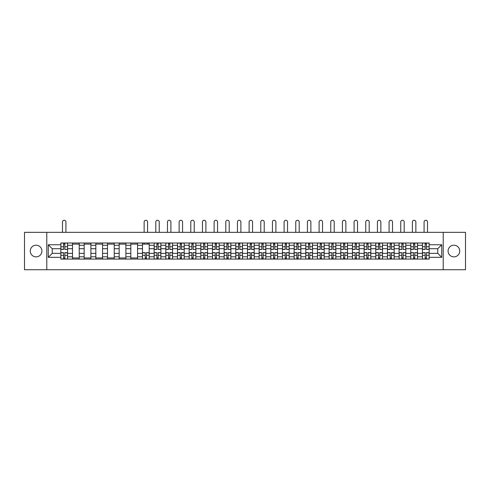 <?xml version="1.0" encoding="UTF-8"?>
<svg xmlns="http://www.w3.org/2000/svg" width="490" height="490" viewBox="0 0 490 490"><rect width="100%" height="100%" fill="white"/><g stroke="black" fill="none" stroke-linecap="round" stroke-linejoin="round"><path stroke-width="0.73" d="M453.912 245.208A5.831 5.831 0 0 0 448.08 251.039A5.831 5.831 0 0 0 453.912 256.87A5.831 5.831 0 0 0 459.743 251.039A5.831 5.831 0 0 0 453.912 245.208M36.089 245.208A5.831 5.831 0 0 0 30.258 251.039A5.831 5.831 0 0 0 36.089 256.87A5.831 5.831 0 0 0 41.919 251.039A5.831 5.831 0 0 0 36.089 245.208M443.217 269.733L465.5 269.733L465.5 232.346L24.5 232.346L24.5 269.733L443.217 269.733L443.217 232.346M72.502 259.075L72.502 245.282L67.571 245.282L67.571 259.075M67.571 245.282L67.571 242.997M72.502 245.282L72.502 242.997M79.233 242.997L79.233 259.075M84.17 259.075L84.17 242.997M90.895 242.997L90.895 259.075M95.832 259.075L95.832 242.997M102.563 242.997L102.563 259.075M107.494 259.075L107.494 242.997M114.225 242.997L114.225 259.075M119.162 259.075L119.162 242.997M125.887 242.997L125.887 259.075M130.824 259.075L130.824 242.997M137.555 242.997L137.555 259.075M142.486 259.075L142.486 242.997M149.217 242.997L149.217 259.075M154.154 259.075L154.154 242.997M160.885 242.997L160.885 259.075M165.816 259.075L165.816 242.997M172.547 242.997L172.547 259.075M177.484 259.075L177.484 242.997M184.209 242.997L184.209 259.075M189.146 259.075L189.146 242.997M195.878 242.997L195.878 259.075M200.808 259.075L200.808 242.997M207.54 242.997L207.54 259.075M212.476 259.075L212.476 242.997M219.202 242.997L219.202 259.075M224.138 259.075L224.138 242.997M230.87 242.997L230.87 259.075M235.8 259.075L235.8 242.997M242.532 242.997L242.532 259.075M247.468 259.075L247.468 242.997M254.2 242.997L254.2 259.075M259.13 259.075L259.13 242.997M265.862 242.997L265.862 259.075M270.799 259.075L270.799 242.997M277.524 242.997L277.524 259.075M282.461 259.075L282.461 242.997M289.192 242.997L289.192 259.075M294.123 259.075L294.123 242.997M300.854 242.997L300.854 259.075M305.791 259.075L305.791 242.997M312.516 242.997L312.516 259.075M317.453 259.075L317.453 242.997M324.184 242.997L324.184 259.075M329.115 259.075L329.115 242.997M335.846 242.997L335.846 259.075M340.783 259.075L340.783 242.997M347.514 242.997L347.514 259.075M352.445 259.075L352.445 242.997M359.176 242.997L359.176 259.075M364.113 259.075L364.113 242.997M370.838 242.997L370.838 259.075M375.775 259.075L375.775 242.997M382.506 242.997L382.506 259.075M387.437 259.075L387.437 242.997M394.168 242.997L394.168 259.075M399.105 259.075L399.105 242.997M405.83 242.997L405.83 259.075M410.767 259.075L410.767 242.997M417.498 242.997L417.498 259.075M422.429 259.075L422.429 242.997M422.429 253.355L417.498 253.355M410.767 253.355L405.83 253.355M399.105 253.355L394.168 253.355M387.437 253.355L382.506 253.355M375.775 253.355L370.838 253.355M364.113 253.355L359.176 253.355M352.445 253.355L347.514 253.355M340.783 253.355L335.846 253.355M329.115 253.355L324.184 253.355M317.453 253.355L312.516 253.355M305.791 253.355L300.854 253.355M294.123 253.355L289.192 253.355M282.461 253.355L277.524 253.355M270.799 253.355L265.862 253.355M259.13 253.355L254.2 253.355M247.468 253.355L242.532 253.355M235.8 253.355L230.87 253.355M224.138 253.355L219.202 253.355M212.476 253.355L207.54 253.355M200.808 253.355L195.878 253.355M189.146 253.355L184.209 253.355M177.484 253.355L172.547 253.355M165.816 253.355L160.885 253.355M154.154 253.355L149.217 253.355M142.486 253.355L137.555 253.355M130.824 253.355L125.887 253.355M119.162 253.355L114.225 253.355M107.494 253.355L102.563 253.355M95.832 253.355L90.895 253.355M84.17 253.355L79.233 253.355M72.502 253.355L67.571 253.355M422.429 248.718L417.498 248.718M410.767 248.718L405.83 248.718M399.105 248.718L394.168 248.718M387.437 248.718L382.506 248.718M375.775 248.718L370.838 248.718M364.113 248.718L359.176 248.718M352.445 248.718L347.514 248.718M340.783 248.718L335.846 248.718M329.115 248.718L324.184 248.718M317.453 248.718L312.516 248.718M305.791 248.718L300.854 248.718M294.123 248.718L289.192 248.718M282.461 248.718L277.524 248.718M270.799 248.718L265.862 248.718M259.13 248.718L254.2 248.718M247.468 248.718L242.532 248.718M235.8 248.718L230.87 248.718M224.138 248.718L219.202 248.718M212.476 248.718L207.54 248.718M200.808 248.718L195.878 248.718M189.146 248.718L184.209 248.718M177.484 248.718L172.547 248.718M165.816 248.718L160.885 248.718M154.154 248.718L149.217 248.718M142.486 248.718L137.555 248.718M130.824 248.718L125.887 248.718M119.162 248.718L114.225 248.718M107.494 248.718L102.563 248.718M95.832 248.718L90.895 248.718M84.17 248.718L79.233 248.718M72.502 248.718L67.571 248.718M52.24 253.355L60.84 253.355L60.84 248.718L52.24 248.718L52.24 253.355L48.277 257.317L48.277 244.755L60.84 244.755L60.84 248.718M429.16 248.718L429.16 253.355L437.76 253.355L437.76 248.718L429.16 248.718L429.16 242.997L60.84 242.997L60.84 244.755M429.16 244.755L441.723 244.755L441.723 257.317L429.16 257.317L429.16 253.355M60.84 253.355L60.84 259.075L429.16 259.075L429.16 257.317M60.84 257.317L48.277 257.317M46.783 269.733L46.783 232.346M64.839 257.954L63.565 257.954M63.565 244.124L64.839 244.124M79.233 257.954L72.502 257.954M72.502 244.124L79.233 244.124M90.895 257.954L84.17 257.954M84.17 244.124L90.895 244.124M102.563 257.954L95.832 257.954M95.832 244.124L102.563 244.124M114.225 257.954L107.494 257.954M107.494 244.124L114.225 244.124M125.887 257.954L119.162 257.954M119.162 244.124L125.887 244.124M137.555 257.954L130.824 257.954M130.824 244.124L137.555 244.124M146.492 257.954L145.218 257.954M142.486 244.124L149.217 244.124M158.154 257.954L156.88 257.954M156.88 244.124L158.154 244.124M169.816 257.954L168.548 257.954M168.548 244.124L169.816 244.124M181.484 257.954L180.21 257.954M180.21 244.124L181.484 244.124M193.146 257.954L191.878 257.954M191.878 244.124L193.146 244.124M204.808 257.954L203.54 257.954M203.54 244.124L204.808 244.124M216.476 257.954L215.202 257.954M215.202 244.124L216.476 244.124M228.138 257.954L226.87 257.954M226.87 244.124L228.138 244.124M239.806 257.954L238.532 257.954M238.532 244.124L239.806 244.124M251.468 257.954L250.194 257.954M250.194 244.124L251.468 244.124M263.13 257.954L261.862 257.954M261.862 244.124L263.13 244.124M274.798 257.954L273.524 257.954M273.524 244.124L274.798 244.124M286.46 257.954L285.192 257.954M285.192 244.124L286.46 244.124M298.122 257.954L296.854 257.954M296.854 244.124L298.122 244.124M309.79 257.954L308.516 257.954M308.516 244.124L309.79 244.124M321.452 257.954L320.184 257.954M320.184 244.124L321.452 244.124M333.12 257.954L331.846 257.954M331.846 244.124L333.12 244.124M344.782 257.954L343.508 257.954M343.508 244.124L344.782 244.124M356.444 257.954L355.177 257.954M355.177 244.124L356.444 244.124M368.113 257.954L366.839 257.954M366.839 244.124L368.113 244.124M379.774 257.954L378.507 257.954M378.507 244.124L379.774 244.124M391.437 257.954L390.169 257.954M390.169 244.124L391.437 244.124M403.105 257.954L401.831 257.954M401.831 244.124L403.105 244.124M414.767 257.954L413.499 257.954M413.499 244.124L414.767 244.124M426.435 257.954L425.161 257.954M425.161 244.124L426.435 244.124M48.277 244.755L52.24 248.718M437.76 253.355L441.723 257.317M437.76 248.718L441.723 244.755M65.923 232.346L65.923 221.988A1.721 1.721 0 0 0 64.202 220.267A1.721 1.721 0 0 0 62.481 221.988L62.481 232.346M64.839 249.269L67.528 249.428L64.839 249.428L64.839 243.077L67.528 243.077L66.034 243.077M67.528 249.269L67.528 243.077M63.565 244.045L64.839 244.045M62.371 243.077L60.876 243.077L60.876 249.428L63.565 249.428L63.565 243.077L65.923 242.997M60.876 243.077L62.481 242.997M63.565 252.644L63.565 259.002L60.876 259.002L60.876 252.644L63.565 252.644M64.839 258.028L63.565 258.028M64.839 259.002L67.528 259.002L67.528 252.644L64.839 252.644L64.839 259.002L63.565 259.002M159.238 232.346L159.238 221.988A1.721 1.721 0 0 0 157.517 220.267A1.721 1.721 0 0 0 155.796 221.988L155.796 232.346M158.154 249.428L158.154 243.077L160.843 243.077L160.843 249.428L158.154 249.428M156.88 244.045L158.154 244.045M155.685 243.077L154.191 243.077L154.191 249.428L156.88 249.428L156.88 243.077L158.154 243.077M154.191 243.077L155.796 242.997M170.9 232.346L170.9 221.988A1.721 1.721 0 0 0 169.185 220.267A1.721 1.721 0 0 0 167.464 221.988L167.464 232.346M169.816 249.269L172.511 249.428L169.816 249.428L169.816 243.077L172.511 243.077L171.016 243.077M172.511 249.269L172.511 243.077M168.548 244.045L169.816 244.045M167.347 243.077L165.853 243.077L165.853 249.428L168.548 249.428L168.548 243.077L170.9 242.997M165.853 243.077L167.464 242.997M182.568 232.346L182.568 221.988A1.721 1.721 0 0 0 180.847 220.267A1.721 1.721 0 0 0 179.126 221.988L179.126 232.346M181.484 249.269L184.173 249.428L181.484 249.428L181.484 243.077L184.173 243.077L182.678 243.077M184.173 249.269L184.173 243.077M180.21 244.045L181.484 244.045M180.21 243.077L177.521 243.077L177.521 249.428L180.21 249.428L180.21 243.077L182.568 242.997M194.23 232.346L194.23 221.988A1.721 1.721 0 0 0 192.509 220.267A1.721 1.721 0 0 0 190.794 221.988L190.794 232.346M193.146 249.269L195.841 249.428L193.146 249.428L193.146 243.077L195.841 243.077L194.34 243.077M195.841 249.269L195.841 243.077M191.878 244.045L193.146 244.045M191.878 243.077L189.183 243.077L189.183 249.428L191.878 249.428L191.878 243.077L194.23 242.997M205.892 232.346L205.892 221.988A1.721 1.721 0 0 0 204.177 220.267A1.721 1.721 0 0 0 202.456 221.988L202.456 232.346M204.808 249.269L207.503 249.428L204.808 249.428L204.808 243.077L207.503 243.077L206.008 243.077M207.503 249.269L207.503 243.077M203.54 244.045L204.808 244.045M202.346 243.077L200.845 243.077L200.845 249.428L203.54 249.428L203.54 243.077L205.892 242.997M200.845 243.077L202.456 242.997M147.576 232.346L147.576 221.988A1.721 1.721 0 0 0 145.855 220.267A1.721 1.721 0 0 0 144.133 221.988L144.133 232.346M145.218 252.644L145.218 259.002L142.529 259.002L142.529 252.644L145.218 252.644M146.492 258.028L145.218 258.028M146.492 259.002L149.181 259.002L149.181 252.644L146.492 252.644L146.492 259.002L145.218 259.002M147.576 242.997L147.576 244.124M144.133 242.997L144.133 244.124M156.88 252.644L156.88 259.002L154.191 259.002L154.191 252.644L156.88 252.644M158.154 258.028L156.88 258.028M158.154 259.002L160.843 259.002L160.843 252.644L158.154 252.644L158.154 259.002L156.88 259.002M168.548 252.644L168.548 259.002L165.853 259.002L165.853 252.644L168.548 252.644M169.816 258.028L168.548 258.028M169.816 259.002L172.511 259.002L172.511 252.644L169.816 252.644L169.816 259.002L168.548 259.002M180.21 252.644L180.21 259.002L177.521 259.002L177.521 252.644L180.21 252.644M181.484 258.028L180.21 258.028M181.484 259.002L184.173 259.002L184.173 252.644L181.484 252.644L181.484 259.002L180.21 259.002M191.878 252.644L191.878 259.002L189.183 259.002L189.183 252.644L191.878 252.644M193.146 258.028L191.878 258.028M193.146 259.002L195.841 259.002L195.841 252.644L193.146 252.644L193.146 259.002L191.878 259.002M203.54 252.644L203.54 259.002L200.845 259.002L200.845 252.644L203.54 252.644M204.808 258.028L203.54 258.028M204.808 259.002L207.503 259.002L207.503 252.644L204.808 252.644L204.808 259.002L203.54 259.002M217.56 232.346L217.56 221.988A1.721 1.721 0 0 0 215.839 220.267A1.721 1.721 0 0 0 214.118 221.988L214.118 232.346M216.476 249.269L219.165 249.428L216.476 249.428L216.476 243.077L219.165 243.077L217.67 243.077M219.165 249.269L219.165 243.077M215.202 244.045L216.476 244.045M215.202 243.077L212.513 243.077L212.513 249.428L215.202 249.428L215.202 243.077L217.56 242.997M215.202 252.644L215.202 259.002L212.513 259.002L212.513 252.644L215.202 252.644M216.476 258.028L215.202 258.028M216.476 259.002L219.165 259.002L219.165 252.644L216.476 252.644L216.476 259.002L215.202 259.002M229.222 232.346L229.222 221.988A1.721 1.721 0 0 0 227.501 220.267A1.721 1.721 0 0 0 225.786 221.988L225.786 232.346M228.138 249.269L230.833 249.428L228.138 249.428L228.138 243.077L230.833 243.077L229.338 243.077M230.833 249.269L230.833 243.077M226.87 244.045L228.138 244.045M225.67 243.077L224.175 243.077L224.175 249.428L226.87 249.428L226.87 243.077L228.138 243.077M224.175 243.077L225.786 242.997M226.87 252.644L226.87 259.002L224.175 259.002L224.175 252.644L226.87 252.644M228.138 258.028L226.87 258.028M228.138 259.002L230.833 259.002L230.833 252.644L228.138 252.644L228.138 259.002L226.87 259.002M240.89 232.346L240.89 221.988A1.721 1.721 0 0 0 239.169 220.267A1.721 1.721 0 0 0 237.448 221.988L237.448 232.346M239.806 249.269L242.495 249.428L239.806 249.428L239.806 243.077L242.495 243.077L241 243.077M242.495 249.269L242.495 243.077M238.532 244.045L239.806 244.045M237.338 243.077L235.843 243.077L235.843 249.428L238.532 249.428L238.532 243.077L239.806 243.077M235.843 243.077L237.448 242.997M252.552 232.346L252.552 221.988A1.721 1.721 0 0 0 250.831 220.267A1.721 1.721 0 0 0 249.11 221.988L249.11 232.346M251.468 249.428L251.468 243.077L254.157 243.077L254.157 249.428L251.468 249.428M250.194 244.045L251.468 244.045M249 243.077L247.505 243.077L247.505 249.428L250.194 249.428L250.194 243.077L251.468 243.077M247.505 243.077L249.11 242.997M264.214 232.346L264.214 221.988A1.721 1.721 0 0 0 262.499 220.267A1.721 1.721 0 0 0 260.778 221.988L260.778 232.346M263.13 249.428L263.13 243.077L265.825 243.077L265.825 249.428L263.13 249.428M261.862 244.045L263.13 244.045M260.662 243.077L259.167 243.077L259.167 249.428L261.862 249.428L261.862 243.077L264.214 242.997M259.167 243.077L260.778 242.997M275.882 232.346L275.882 221.988A1.721 1.721 0 0 0 274.161 220.267A1.721 1.721 0 0 0 272.44 221.988L272.44 232.346M274.798 249.428L274.798 243.077L277.487 243.077L277.487 249.428L274.798 249.428M273.524 244.045L274.798 244.045M272.33 243.077L270.835 243.077L270.835 249.428L273.524 249.428L273.524 243.077L274.798 243.077M270.835 243.077L272.44 242.997M287.544 232.346L287.544 221.988A1.721 1.721 0 0 0 285.823 220.267A1.721 1.721 0 0 0 284.108 221.988L284.108 232.346M286.46 249.428L286.46 243.077L289.155 243.077L289.155 249.428L286.46 249.428M285.192 244.045L286.46 244.045M285.192 243.077L282.497 243.077L282.497 249.428L285.192 249.428L285.192 243.077L286.46 243.077M299.206 232.346L299.206 221.988A1.721 1.721 0 0 0 297.491 220.267A1.721 1.721 0 0 0 295.77 221.988L295.77 232.346M298.122 249.269L300.817 249.428L298.122 249.428L298.122 243.077L300.817 243.077L299.323 243.077M300.817 249.269L300.817 243.077M296.854 244.045L298.122 244.045M296.854 243.077L294.159 243.077L294.159 249.428L296.854 249.428L296.854 243.077L299.206 242.997M310.874 232.346L310.874 221.988A1.721 1.721 0 0 0 309.153 220.267A1.721 1.721 0 0 0 307.432 221.988L307.432 232.346M309.79 249.269L312.479 249.428L309.79 249.428L309.79 243.077L312.479 243.077L310.985 243.077M312.479 249.269L312.479 243.077M308.516 244.045L309.79 244.045M307.322 243.077L305.827 243.077L305.827 249.428L308.516 249.428L308.516 243.077L310.874 242.997M305.827 243.077L307.432 242.997M322.536 232.346L322.536 221.988A1.721 1.721 0 0 0 320.815 220.267A1.721 1.721 0 0 0 319.1 221.988L319.1 232.346M321.452 249.428L321.452 243.077L324.147 243.077L324.147 249.428L321.452 249.428M320.184 244.045L321.452 244.045M318.984 243.077L317.489 243.077L317.489 249.428L320.184 249.428L320.184 243.077L321.452 243.077M317.489 243.077L319.1 242.997M334.204 232.346L334.204 221.988A1.721 1.721 0 0 0 332.483 220.267A1.721 1.721 0 0 0 330.762 221.988L330.762 232.346M333.12 249.428L333.12 243.077L335.809 243.077L335.809 249.428L333.12 249.428M331.846 244.045L333.12 244.045M331.846 243.077L329.158 243.077L329.158 249.428L331.846 249.428L331.846 243.077L333.12 243.077M345.866 232.346L345.866 221.988A1.721 1.721 0 0 0 344.145 220.267A1.721 1.721 0 0 0 342.424 221.988L342.424 232.346M344.782 249.428L344.782 243.077L347.471 243.077L347.471 249.428L344.782 249.428M343.508 244.045L344.782 244.045M342.314 243.077L340.82 243.077L340.82 249.428L343.508 249.428L343.508 243.077L345.866 242.997M340.82 243.077L342.424 242.997M357.529 232.346L357.529 221.988A1.721 1.721 0 0 0 355.813 220.267A1.721 1.721 0 0 0 354.092 221.988L354.092 232.346M356.444 249.428L356.444 243.077L359.139 243.077L359.139 249.428L356.444 249.428M355.177 244.045L356.444 244.045M353.976 243.077L352.482 243.077L352.482 249.428L355.177 249.428L355.177 243.077L357.529 242.997M352.482 243.077L354.092 242.997M369.197 232.346L369.197 221.988A1.721 1.721 0 0 0 367.476 220.267A1.721 1.721 0 0 0 365.754 221.988L365.754 232.346M368.113 249.428L368.113 243.077L370.801 243.077L370.801 249.428L368.113 249.428M366.839 244.045L368.113 244.045M365.644 243.077L364.15 243.077L364.15 249.428L366.839 249.428L366.839 243.077L368.113 243.077M364.15 243.077L365.754 242.997M380.859 232.346L380.859 221.988A1.721 1.721 0 0 0 379.138 220.267A1.721 1.721 0 0 0 377.423 221.988L377.423 232.346M379.774 249.269L382.47 249.428L379.774 249.428L379.774 243.077L382.47 243.077L380.969 243.077M382.47 249.269L382.47 243.077M378.507 244.045L379.774 244.045M377.306 243.077L375.812 243.077L375.812 249.428L378.507 249.428L378.507 243.077L380.859 242.997M375.812 243.077L378.507 243.077M392.521 232.346L392.521 221.988A1.721 1.721 0 0 0 390.806 220.267A1.721 1.721 0 0 0 389.085 221.988L389.085 232.346M391.437 249.269L394.132 249.428L391.437 249.428L391.437 243.077L394.132 243.077L392.637 243.077M394.132 249.269L394.132 243.077M390.169 244.045L391.437 244.045M388.974 243.077L387.474 243.077L387.474 249.428L390.169 249.428L390.169 243.077L392.521 242.997M387.474 243.077L389.085 242.997M404.189 232.346L404.189 221.988A1.721 1.721 0 0 0 402.468 220.267A1.721 1.721 0 0 0 400.747 221.988L400.747 232.346M403.105 249.269L405.793 249.428L403.105 249.428L403.105 243.077L405.793 243.077L404.299 243.077M405.793 249.269L405.793 243.077M401.831 244.045L403.105 244.045M401.831 243.077L399.142 243.077L399.142 249.428L401.831 249.428L401.831 243.077L404.189 242.997M415.851 232.346L415.851 221.988A1.721 1.721 0 0 0 414.13 220.267A1.721 1.721 0 0 0 412.415 221.988L412.415 232.346M414.767 249.269L417.462 249.428L414.767 249.428L414.767 243.077L417.462 243.077L415.967 243.077M417.462 249.269L417.462 243.077M413.499 244.045L414.767 244.045M413.499 243.077L410.804 243.077L410.804 249.428L413.499 249.428L413.499 243.077L414.767 243.077M238.532 252.644L238.532 259.002L235.843 259.002L235.843 252.644L238.532 252.644M239.806 258.028L238.532 258.028M239.806 259.002L242.495 259.002L242.495 252.644L239.806 252.644L239.806 259.002L238.532 259.002M250.194 252.644L250.194 259.002L247.505 259.002L247.505 252.644L250.194 252.644M251.468 258.028L250.194 258.028M251.468 259.002L254.157 259.002L254.157 252.644L251.468 252.644L251.468 259.002L250.194 259.002M261.862 252.644L261.862 259.002L259.167 259.002L259.167 252.644L261.862 252.644M263.13 258.028L261.862 258.028M263.13 259.002L265.825 259.002L265.825 252.644L263.13 252.644L263.13 259.002L261.862 259.002M273.524 252.644L273.524 259.002L270.835 259.002L270.835 252.644L273.524 252.644M274.798 258.028L273.524 258.028M274.798 259.002L277.487 259.002L277.487 252.644L274.798 252.644L274.798 259.002L273.524 259.002M285.192 252.644L285.192 259.002L282.497 259.002L282.497 252.644L285.192 252.644M286.46 258.028L285.192 258.028M286.46 259.002L289.155 259.002L289.155 252.644L286.46 252.644L286.46 259.002L285.192 259.002M296.854 252.644L296.854 259.002L294.159 259.002L294.159 252.644L296.854 252.644M298.122 258.028L296.854 258.028M298.122 259.002L300.817 259.002L300.817 252.644L298.122 252.644L298.122 259.002L296.854 259.002M308.516 252.644L308.516 259.002L305.827 259.002L305.827 252.644L308.516 252.644M309.79 258.028L308.516 258.028M309.79 259.002L312.479 259.002L312.479 252.644L309.79 252.644L309.79 259.002L308.516 259.002M320.184 252.644L320.184 259.002L317.489 259.002L317.489 252.644L320.184 252.644M321.452 258.028L320.184 258.028M321.452 259.002L324.147 259.002L324.147 252.644L321.452 252.644L321.452 259.002L320.184 259.002M331.846 252.644L331.846 259.002L329.158 259.002L329.158 252.644L331.846 252.644M333.12 258.028L331.846 258.028M333.12 259.002L335.809 259.002L335.809 252.644L333.12 252.644L333.12 259.002L331.846 259.002M343.508 252.644L343.508 259.002L340.82 259.002L340.82 252.644L343.508 252.644M344.782 258.028L343.508 258.028M344.782 259.002L347.471 259.002L347.471 252.644L344.782 252.644L344.782 259.002L343.508 259.002M355.177 252.644L355.177 259.002L352.482 259.002L352.482 252.644L355.177 252.644M356.444 258.028L355.177 258.028M356.444 259.002L359.139 259.002L359.139 252.644L356.444 252.644L356.444 259.002L355.177 259.002M366.839 252.644L366.839 259.002L364.15 259.002L364.15 252.644L366.839 252.644M368.113 258.028L366.839 258.028M368.113 259.002L370.801 259.002L370.801 252.644L368.113 252.644L368.113 259.002L366.839 259.002M378.507 252.644L378.507 259.002L375.812 259.002L375.812 252.644L378.507 252.644M379.774 258.028L378.507 258.028M379.774 259.002L382.47 259.002L382.47 252.644L379.774 252.644L379.774 259.002L378.507 259.002M390.169 252.644L390.169 259.002L387.474 259.002L387.474 252.644L390.169 252.644M391.437 258.028L390.169 258.028M391.437 259.002L394.132 259.002L394.132 252.644L391.437 252.644L391.437 259.002L390.169 259.002M401.831 252.644L401.831 259.002L399.142 259.002L399.142 252.644L401.831 252.644M403.105 258.028L401.831 258.028M403.105 259.002L405.793 259.002L405.793 252.644L403.105 252.644L403.105 259.002L401.831 259.002M413.499 252.644L413.499 259.002L410.804 259.002L410.804 252.644L413.499 252.644M414.767 258.028L413.499 258.028M414.767 259.002L417.462 259.002L417.462 252.644L414.767 252.644L414.767 259.002L413.499 259.002M427.519 232.346L427.519 221.988A1.721 1.721 0 0 0 425.798 220.267A1.721 1.721 0 0 0 424.077 221.988L424.077 232.346M426.435 249.428L426.435 243.077L429.124 243.077L429.124 249.428L426.435 249.428M425.161 244.045L426.435 244.045M423.966 243.077L422.472 243.077L422.472 249.428L425.161 249.428L425.161 243.077L426.435 243.077M422.472 243.077L425.161 243.077M425.161 252.644L425.161 259.002L422.472 259.002L422.472 252.644L425.161 252.644M426.435 258.028L425.161 258.028M426.435 259.002L429.124 259.002L429.124 252.644L426.435 252.644L426.435 259.002L425.161 259.002M410.767 245.282L405.83 245.282M399.105 245.282L394.168 245.282M387.437 245.282L382.506 245.282M375.775 245.282L370.838 245.282M364.113 245.282L359.176 245.282M352.445 245.282L347.514 245.282M340.783 245.282L335.846 245.282M329.115 245.282L324.184 245.282M317.453 245.282L312.516 245.282M305.791 245.282L300.854 245.282M294.123 245.282L289.192 245.282M282.461 245.282L277.524 245.282M270.799 245.282L265.862 245.282M259.13 245.282L254.2 245.282M247.468 245.282L242.532 245.282M235.8 245.282L230.87 245.282M224.138 245.282L219.202 245.282M212.476 245.282L207.54 245.282M200.808 245.282L195.878 245.282M189.146 245.282L184.209 245.282M177.484 245.282L172.547 245.282M165.816 245.282L160.885 245.282M154.154 245.282L149.217 245.282M142.486 245.282L137.555 245.282M130.824 245.282L125.887 245.282M119.162 245.282L114.225 245.282M107.494 245.282L102.563 245.282M95.832 245.282L90.895 245.282M84.17 245.282L79.233 245.282M422.429 245.282L417.498 245.282M410.767 256.797L405.83 256.797M399.105 256.797L394.168 256.797M387.437 256.797L382.506 256.797M375.775 256.797L370.838 256.797M364.113 256.797L359.176 256.797M352.445 256.797L347.514 256.797M340.783 256.797L335.846 256.797M329.115 256.797L324.184 256.797M317.453 256.797L312.516 256.797M305.791 256.797L300.854 256.797M294.123 256.797L289.192 256.797M282.461 256.797L277.524 256.797M270.799 256.797L265.862 256.797M259.13 256.797L254.2 256.797M247.468 256.797L242.532 256.797M235.8 256.797L230.87 256.797M224.138 256.797L219.202 256.797M212.476 256.797L207.54 256.797M200.808 256.797L195.878 256.797M189.146 256.797L184.209 256.797M177.484 256.797L172.547 256.797M165.816 256.797L160.885 256.797M154.154 256.797L149.217 256.797M142.486 256.797L137.555 256.797M130.824 256.797L125.887 256.797M119.162 256.797L114.225 256.797M107.494 256.797L102.563 256.797M95.832 256.797L90.895 256.797M84.17 256.797L79.233 256.797M72.502 256.797L67.571 256.797M422.429 256.797L417.498 256.797M64.839 246.746L67.528 246.746M60.876 249.269L63.565 249.269M60.876 246.746L63.565 246.746M63.565 252.803L60.876 252.803M63.565 255.327L60.876 255.327M67.528 252.803L64.839 252.803M67.528 255.327L64.839 255.327M158.154 249.269L160.843 249.269M158.154 246.746L160.843 246.746M154.191 249.269L156.88 249.269M154.191 246.746L156.88 246.746M169.816 246.746L172.511 246.746M165.853 249.269L168.548 249.269M165.853 246.746L168.548 246.746M181.484 246.746L184.173 246.746M177.521 249.269L180.21 249.269M177.521 246.746L180.21 246.746M193.146 246.746L195.841 246.746M189.183 249.269L191.878 249.269M189.183 246.746L191.878 246.746M204.808 246.746L207.503 246.746M200.845 249.269L203.54 249.269M200.845 246.746L203.54 246.746M145.218 252.803L142.529 252.803M145.218 255.327L142.529 255.327M149.181 252.803L146.492 252.803M149.181 255.327L146.492 255.327M156.88 252.803L154.191 252.803M156.88 255.327L154.191 255.327M160.843 252.803L158.154 252.803M160.843 255.327L158.154 255.327M168.548 252.803L165.853 252.803M168.548 255.327L165.853 255.327M172.511 252.803L169.816 252.803M172.511 255.327L169.816 255.327M180.21 252.803L177.521 252.803M180.21 255.327L177.521 255.327M184.173 252.803L181.484 252.803M184.173 255.327L181.484 255.327M191.878 252.803L189.183 252.803M191.878 255.327L189.183 255.327M195.841 252.803L193.146 252.803M195.841 255.327L193.146 255.327M203.54 252.803L200.845 252.803M203.54 255.327L200.845 255.327M207.503 252.803L204.808 252.803M207.503 255.327L204.808 255.327M216.476 246.746L219.165 246.746M212.513 249.269L215.202 249.269M212.513 246.746L215.202 246.746M215.202 252.803L212.513 252.803M215.202 255.327L212.513 255.327M219.165 252.803L216.476 252.803M219.165 255.327L216.476 255.327M228.138 246.746L230.833 246.746M224.175 249.269L226.87 249.269M224.175 246.746L226.87 246.746M226.87 252.803L224.175 252.803M226.87 255.327L224.175 255.327M230.833 252.803L228.138 252.803M230.833 255.327L228.138 255.327M239.806 246.746L242.495 246.746M235.843 249.269L238.532 249.269M235.843 246.746L238.532 246.746M251.468 249.269L254.157 249.269M251.468 246.746L254.157 246.746M247.505 249.269L250.194 249.269M247.505 246.746L250.194 246.746M263.13 249.269L265.825 249.269M263.13 246.746L265.825 246.746M259.167 249.269L261.862 249.269M259.167 246.746L261.862 246.746M274.798 249.269L277.487 249.269M274.798 246.746L277.487 246.746M270.835 249.269L273.524 249.269M270.835 246.746L273.524 246.746M286.46 249.269L289.155 249.269M286.46 246.746L289.155 246.746M282.497 249.269L285.192 249.269M282.497 246.746L285.192 246.746M298.122 246.746L300.817 246.746M294.159 249.269L296.854 249.269M294.159 246.746L296.854 246.746M309.79 246.746L312.479 246.746M305.827 249.269L308.516 249.269M305.827 246.746L308.516 246.746M321.452 249.269L324.147 249.269M321.452 246.746L324.147 246.746M317.489 249.269L320.184 249.269M317.489 246.746L320.184 246.746M333.12 249.269L335.809 249.269M333.12 246.746L335.809 246.746M329.158 249.269L331.846 249.269M329.158 246.746L331.846 246.746M344.782 249.269L347.471 249.269M344.782 246.746L347.471 246.746M340.82 249.269L343.508 249.269M340.82 246.746L343.508 246.746M356.444 249.269L359.139 249.269M356.444 246.746L359.139 246.746M352.482 249.269L355.177 249.269M352.482 246.746L355.177 246.746M368.113 249.269L370.801 249.269M368.113 246.746L370.801 246.746M364.15 249.269L366.839 249.269M364.15 246.746L366.839 246.746M379.774 246.746L382.47 246.746M375.812 249.269L378.507 249.269M375.812 246.746L378.507 246.746M391.437 246.746L394.132 246.746M387.474 249.269L390.169 249.269M387.474 246.746L390.169 246.746M403.105 246.746L405.793 246.746M399.142 249.269L401.831 249.269M399.142 246.746L401.831 246.746M414.767 246.746L417.462 246.746M410.804 249.269L413.499 249.269M410.804 246.746L413.499 246.746M238.532 252.803L235.843 252.803M238.532 255.327L235.843 255.327M242.495 252.803L239.806 252.803M242.495 255.327L239.806 255.327M250.194 252.803L247.505 252.803M250.194 255.327L247.505 255.327M254.157 252.803L251.468 252.803M254.157 255.327L251.468 255.327M261.862 252.803L259.167 252.803M261.862 255.327L259.167 255.327M265.825 252.803L263.13 252.803M265.825 255.327L263.13 255.327M273.524 252.803L270.835 252.803M273.524 255.327L270.835 255.327M277.487 252.803L274.798 252.803M277.487 255.327L274.798 255.327M285.192 252.803L282.497 252.803M285.192 255.327L282.497 255.327M289.155 252.803L286.46 252.803M289.155 255.327L286.46 255.327M296.854 252.803L294.159 252.803M296.854 255.327L294.159 255.327M300.817 252.803L298.122 252.803M300.817 255.327L298.122 255.327M308.516 252.803L305.827 252.803M308.516 255.327L305.827 255.327M312.479 252.803L309.79 252.803M312.479 255.327L309.79 255.327M320.184 252.803L317.489 252.803M320.184 255.327L317.489 255.327M324.147 252.803L321.452 252.803M324.147 255.327L321.452 255.327M331.846 252.803L329.158 252.803M331.846 255.327L329.158 255.327M335.809 252.803L333.12 252.803M335.809 255.327L333.12 255.327M343.508 252.803L340.82 252.803M343.508 255.327L340.82 255.327M347.471 252.803L344.782 252.803M347.471 255.327L344.782 255.327M355.177 252.803L352.482 252.803M355.177 255.327L352.482 255.327M359.139 252.803L356.444 252.803M359.139 255.327L356.444 255.327M366.839 252.803L364.15 252.803M366.839 255.327L364.15 255.327M370.801 252.803L368.113 252.803M370.801 255.327L368.113 255.327M378.507 252.803L375.812 252.803M378.507 255.327L375.812 255.327M382.47 252.803L379.774 252.803M382.47 255.327L379.774 255.327M390.169 252.803L387.474 252.803M390.169 255.327L387.474 255.327M394.132 252.803L391.437 252.803M394.132 255.327L391.437 255.327M401.831 252.803L399.142 252.803M401.831 255.327L399.142 255.327M405.793 252.803L403.105 252.803M405.793 255.327L403.105 255.327M413.499 252.803L410.804 252.803M413.499 255.327L410.804 255.327M417.462 252.803L414.767 252.803M417.462 255.327L414.767 255.327M426.435 249.269L429.124 249.269M426.435 246.746L429.124 246.746M422.472 249.269L425.161 249.269M422.472 246.746L425.161 246.746M425.161 252.803L422.472 252.803M425.161 255.327L422.472 255.327M429.124 252.803L426.435 252.803M429.124 255.327L426.435 255.327"/></g></svg>
